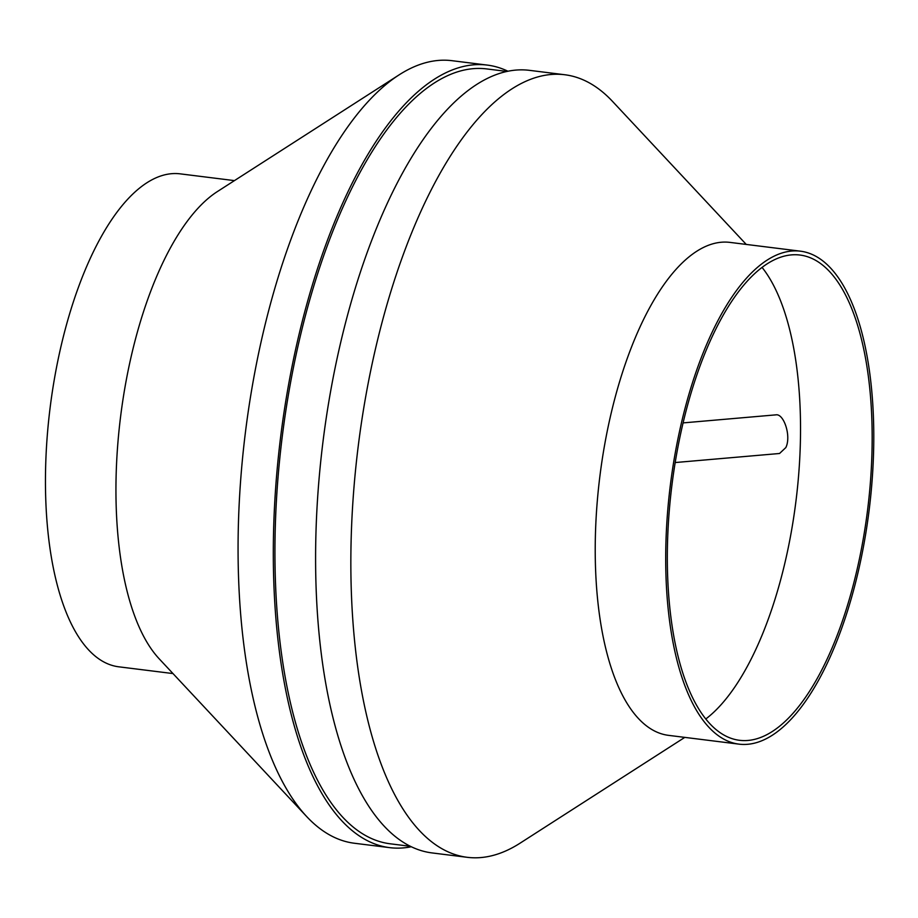 <?xml version="1.0" encoding="UTF-8"?>
<svg xmlns="http://www.w3.org/2000/svg" width="918" height="918" viewBox="0 0 918 918"><rect width="100%" height="100%" fill="white"/><g stroke="black" fill="none" stroke-linecap="round" stroke-linejoin="round"><path stroke-width="1.38" d="M746.254 244.429L612.547 101.428A394.315 159.032 97.1 0 0 564.799 74.748A394.315 159.032 97.1 0 0 358.204 446.355A394.315 159.032 97.1 0 0 467.216 857.309A394.315 159.032 97.1 0 0 505.933 850.86A394.315 159.032 97.1 0 0 520.058 843.183L684.794 737.384M800.473 251.188L729.994 242.398A248.388 100.177 97.1 0 0 599.856 476.488A248.388 100.177 97.1 0 0 668.522 735.352L739.013 744.142A248.388 100.177 97.1 0 0 763.397 740.08A248.388 100.177 97.1 0 0 872.1 480.619A248.388 100.177 97.1 0 0 800.473 251.188A248.388 100.177 97.1 0 0 670.335 485.278A248.388 100.177 97.1 0 0 739.013 744.142M763.489 736.293A244.509 98.616 97.1 0 0 870.505 480.883A244.509 98.616 97.1 0 0 799.991 255.043A244.509 98.616 97.1 0 0 671.884 485.461A244.509 98.616 97.1 0 0 739.483 740.298A244.509 98.616 97.1 0 0 763.489 736.293M705.77 719.001A244.509 98.616 97.1 0 0 795.975 500.941A244.509 98.616 97.1 0 0 762.078 267.413M683.095 422.9L775.894 414.856C783.685 413.272 791.534 436.027 785.831 447.571L779.543 453.492L675.189 462.546M234.446 180.617L180.238 173.858A248.388 100.177 97.1 0 0 50.088 407.936A248.388 100.177 97.1 0 0 118.766 666.812L172.986 673.571M507.964 71.248A394.315 159.032 97.1 0 0 487.263 65.086L452.023 60.691A394.315 159.032 97.1 0 0 399.181 74.817L217.428 191.541A248.388 100.177 97.1 0 0 120.579 416.726A248.388 100.177 97.1 0 0 159.17 658.791L306.692 816.572A394.315 159.032 97.1 0 0 354.44 843.252L389.691 847.647A394.315 159.032 97.1 0 0 411.275 846.752M399.181 74.817A394.315 159.032 97.1 0 0 245.427 432.298A394.315 159.032 97.1 0 0 306.692 816.572M487.263 65.086A394.315 159.032 97.1 0 0 280.667 436.681A394.315 159.032 97.1 0 0 389.691 847.647M506.988 71.455L486.781 68.93A390.425 157.46 97.1 0 0 282.216 436.876A390.425 157.46 97.1 0 0 390.173 843.791L410.369 846.316M564.799 74.748L529.548 70.353A394.315 159.032 97.1 0 0 322.952 441.96A394.315 159.032 97.1 0 0 431.976 852.914L467.216 857.309"/></g></svg>
